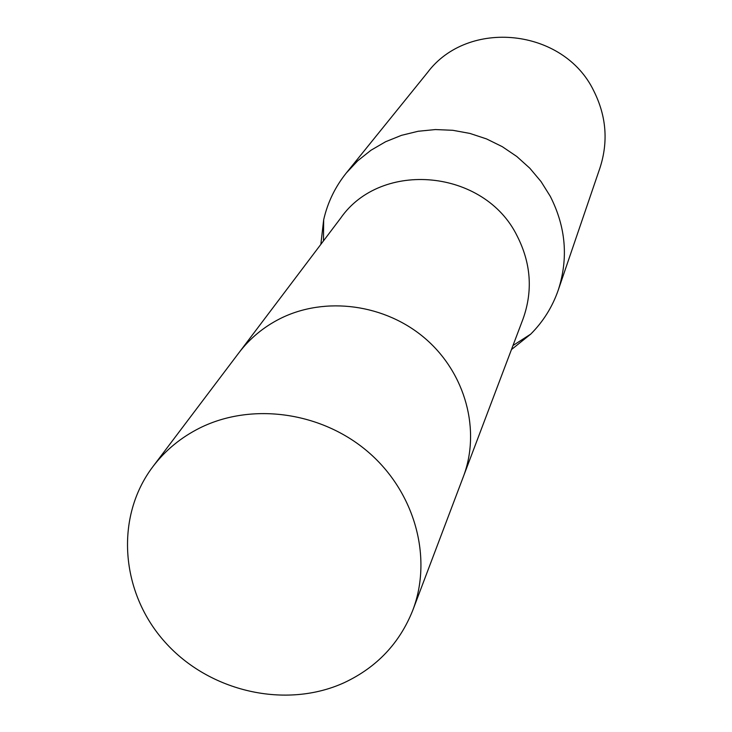 <?xml version="1.0" encoding="UTF-8"?>
<svg xmlns="http://www.w3.org/2000/svg" width="732" height="732" viewBox="0 0 732 732"><rect width="100%" height="100%" fill="white"/><g stroke="black" fill="none" stroke-linecap="round" stroke-linejoin="round"><path stroke-width="1.1" d="M464.024 474.885L523.023 318.987C533.033 290.961 531.048 263.227 517.057 235.805C484.483 169.266 381.18 159.558 340.572 218.264L240.078 351.259M511.439 349.585L530.746 334.103C543.272 321.54 552.45 306.845 558.278 290.018C568.544 258.25 565.873 227.012 550.263 196.295L541.049 181.582L529.822 168.223L516.819 156.511L502.289 146.675L486.551 138.924L469.917 133.425L452.733 130.287L435.357 129.564L418.146 131.266L401.456 135.347L385.627 141.724L370.968 150.252L357.765 160.747L346.3 172.99C335.165 186.889 327.616 202.49 323.672 219.783L320.845 244.369M558.278 290.018L599.966 167.921C608.448 141.688 606.371 116.004 593.753 90.859C563.704 28.264 467.931 18.254 427.406 72.66L346.3 172.99M200.092 427.845C181.106 437.306 165.368 450.244 152.887 466.65C114.54 517.286 120.505 592.7 165.066 642.174C209.37 691.877 286.02 709.399 344.415 682.59C376.925 667.245 399.736 643.108 412.83 610.159C432.859 557.592 414.898 492.16 368.278 452.074C321.741 411.924 252.046 402.115 200.092 427.845M412.83 610.159L463.356 476.688C480.933 430.517 465.671 373.521 425.585 338.834C385.554 304.091 325.356 295.902 280.136 318.63C263.612 326.984 249.868 338.376 238.916 352.778L152.887 466.65M512.976 345.522L530.746 334.103M323.471 240.901L323.672 219.783"/></g></svg>
